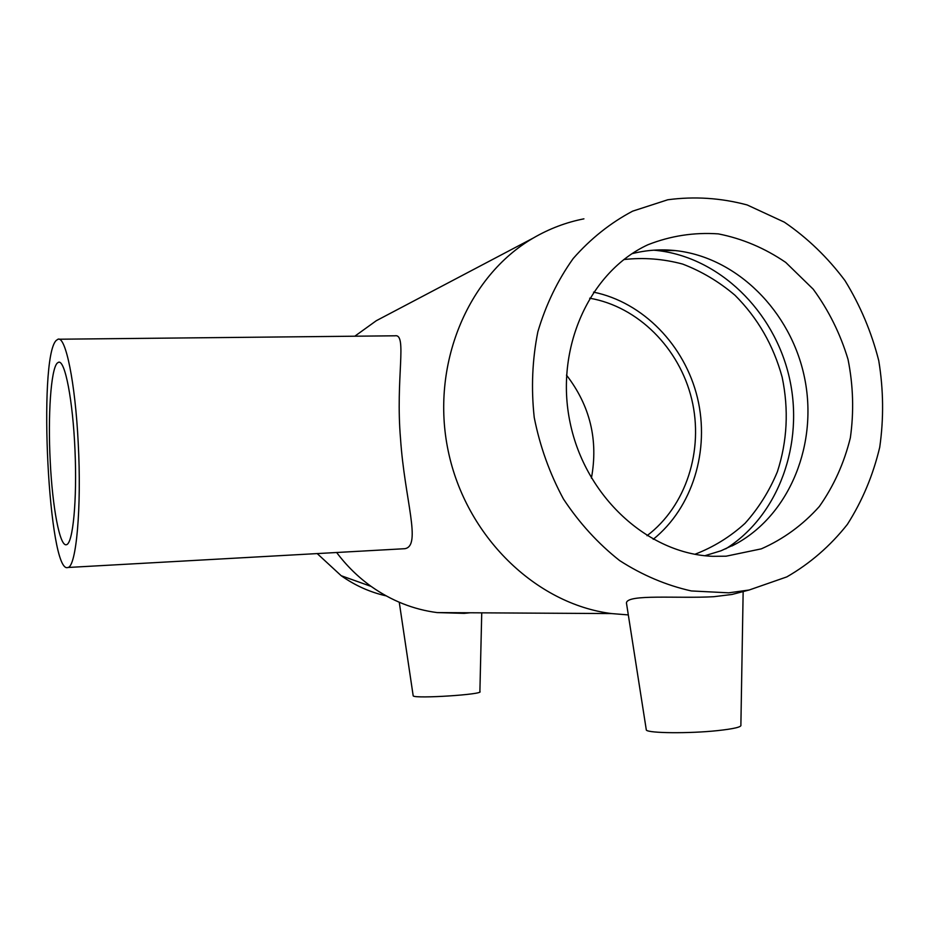 <?xml version="1.0" encoding="UTF-8"?>
<svg xmlns="http://www.w3.org/2000/svg" width="930" height="930" viewBox="0 0 930 930"><rect width="100%" height="100%" fill="white"/><g stroke="black" fill="none" stroke-linecap="round" stroke-linejoin="round"><path stroke-width="1.4" d="M57.253 363.084L58.59 362.223C65.007 359.933 72.877 400.226 74.993 450.225C77.202 500.201 72.947 543.632 66.472 544.689C59.811 547.096 52.406 507.152 50.232 461.373C47.814 415.78 50.836 369.431 57.253 363.084M56.114 340.531C37.758 358.957 48.755 575.1 67.855 567.486C76.225 567.23 81.735 507.722 78.201 442.726C75.26 382.451 65.6 335.835 57.997 339.218L56.114 340.531M58.962 339.218L395.064 335.8C407.526 333.556 395.39 378.766 400.539 438.89C404.62 499.561 421.895 545.968 404.806 548.7L67.855 567.486M413.141 695.512L413.199 695.884C414.989 698.953 484.751 694.408 479.892 691.548L481.74 612.847M743.151 591.561L740.885 725.028C741.896 726.958 734.014 728.841 717.251 730.654C688.956 733.654 648.663 733.247 646.338 730.108L646.187 729.143M626.808 605.337L626.448 602.977C626.983 593.84 678.144 598.711 713.729 596.711L731.922 594.479L741.036 592.119M583.924 218.841C566.103 222.328 549.2 228.757 533.181 238.092C467.383 276.245 430.265 365.63 448.202 450.922C465.849 536.261 535.738 604.023 611.487 613.567L628.308 614.916M336.637 552.501C346.553 565.719 358.062 577.03 371.163 586.423C391.507 600.78 413.501 609.51 437.158 612.591L464.117 613.358L470.289 612.777M387.101 315.026L376.29 320.722L354.807 336.207M728.713 592.829L749.185 590.004L786.827 576.891C810.1 563.487 830.281 545.98 847.37 524.392C862.308 500.945 873.084 475.218 879.734 447.237C883.837 418.547 883.512 389.67 878.745 360.619C871.491 332.068 860.238 305.389 844.975 280.593C827.665 257.436 807.461 237.952 784.339 222.154L747.162 204.949C720.89 197.927 694.443 196.207 667.798 199.764L632.633 211.156C610.382 222.933 590.573 238.731 573.194 258.528C557.651 280.314 545.864 304.726 537.854 331.754C532.262 359.747 531.065 388.322 534.227 417.477C539.923 446.307 549.677 473.486 563.464 499.026C579.332 523.02 598.048 543.538 619.624 560.569C642.374 575.205 666.275 585.33 691.327 590.945L728.713 592.829M726.109 556.198L761.321 548.851C783.455 539.098 802.788 524.985 819.318 506.525C833.757 486.053 844.103 463.152 850.346 437.844C854.031 411.781 853.263 385.636 848.032 359.399C840.325 333.789 828.711 310.388 813.215 289.195L785.745 262.423C764.797 248.124 742.326 238.615 718.344 233.883C694.082 232.198 670.588 235.825 647.85 244.776C589.271 271.92 554.489 348.797 570.125 422.732C585.342 496.748 648.105 553.989 712.822 556.314L726.109 556.198M704.87 555.722L721.11 550.746L736.502 543.573C790.395 513.697 818.284 443.087 804.438 377.22C790.802 311.318 736.909 257.192 675.401 250.589C660.753 249.042 646.304 250.077 632.051 253.669M725.691 548.874C778.782 515.592 804.578 443.412 789.233 377.173C774.027 310.899 719.134 257.157 656.708 250.461L653.72 250.182M694.896 554.28C713.426 547.189 730.143 536.877 745.035 523.346C758.566 508.257 769.354 491.063 777.387 471.743C787.292 441.157 788.884 409.653 782.165 377.22C773.423 345.263 757.683 317.932 734.944 295.217C718.995 281.685 701.557 271.304 682.62 264.062C663.171 258.854 643.572 257.343 623.821 259.551M653.22 539.307C692.571 507.675 710.055 450.236 697.454 397.819C684.817 345.414 643.06 302.227 593.538 292.136M647.024 535.703C686.166 506.164 704.01 450.236 691.722 399.214C679.435 348.204 638.05 306.528 589.667 298.204M591.41 478.136C598.42 440.099 590.108 405.759 566.498 375.116M317.2 553.582L341.194 575.717C355.086 585.54 370.082 592.259 386.171 595.874M58.59 362.223L59.369 362.212M646.338 730.108L626.448 602.977M413.199 695.884L399.261 602.256M437.158 612.591L611.487 613.567M376.29 320.722L533.181 238.092M749.185 590.004L731.922 594.479M675.401 250.589L656.708 250.461M736.502 543.573L731.887 545.991M341.194 575.717L371.163 586.423"/></g></svg>
